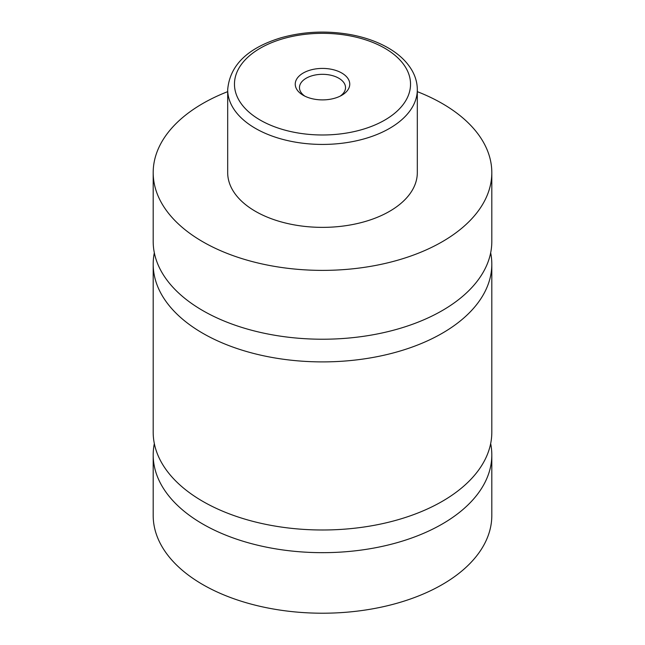 <?xml version="1.0" encoding="UTF-8"?>
<svg xmlns="http://www.w3.org/2000/svg" width="645" height="645" viewBox="0 0 645 645"><rect width="100%" height="100%" fill="white"/><g stroke="black" fill="none" stroke-linecap="round" stroke-linejoin="round"><path stroke-width="0.97" d="M417.315 91.646A169.312 97.75 180 0 1 442.22 103.514A169.312 97.75 180 0 1 491.812 172.634L491.812 241.472A169.312 97.75 180 0 1 387.29 331.788A169.312 97.75 180 0 1 202.78 310.592A169.312 97.75 180 0 1 153.188 241.472L153.188 172.634A169.312 97.75 180 0 1 227.685 91.646M490.668 252.808A169.312 97.75 180 0 1 491.812 264.144A169.312 97.75 180 0 1 387.29 354.46A169.312 97.75 180 0 1 202.78 333.263A169.312 97.75 180 0 1 153.188 264.144A169.312 97.75 180 0 1 154.332 252.808M490.668 443.583A169.312 97.75 180 0 1 491.812 454.918A169.312 97.75 180 0 1 387.29 545.227A169.312 97.75 180 0 1 202.78 524.038A169.312 97.75 180 0 1 153.188 454.918A169.312 97.75 180 0 1 154.332 443.583M491.812 264.144L491.812 432.247A169.312 97.75 180 0 1 387.29 522.555A169.312 97.75 180 0 1 202.78 501.367A169.312 97.75 180 0 1 153.188 432.247L153.188 264.144M303.223 95.283A27.259 15.738 0 0 0 341.777 95.283A27.259 15.738 0 0 0 341.777 73.03A27.259 15.738 0 0 0 303.223 73.03A27.259 15.738 0 0 0 303.223 95.283L303.223 95.283M340.149 96.145A23.026 13.295 0 0 0 345.526 87.615A23.026 13.295 0 0 0 338.778 78.214A23.026 13.295 0 0 0 313.688 75.328A23.026 13.295 0 0 0 299.474 87.615A23.026 13.295 0 0 0 304.851 96.145M417.315 89.687L417.315 172.634A94.815 54.736 180 0 1 358.781 223.202A94.815 54.736 180 0 1 255.46 211.342A94.815 54.736 180 0 1 227.685 172.634L227.685 89.687A94.815 54.736 180 0 0 255.46 128.395A94.815 54.736 180 0 0 358.781 140.263A94.815 54.736 180 0 0 417.315 89.687C417.283 83.294 415.67 77.15 412.461 71.248C407.342 62.057 399.239 54.269 388.137 47.875C377.333 41.691 364.836 37.273 350.638 34.628C326.692 30.396 303.424 31.468 280.849 37.829C247.511 48.053 229.797 65.33 227.685 89.687M491.812 172.634A169.312 97.75 180 0 1 387.29 262.942A169.312 97.75 180 0 1 202.78 241.754A169.312 97.75 180 0 1 153.188 172.634M491.812 454.918L491.812 515.468A169.312 97.75 180 0 1 387.29 605.776A169.312 97.75 180 0 1 202.78 584.588A169.312 97.75 180 0 1 153.188 515.468L153.188 454.918M260.249 120.099A88.043 50.834 0 0 0 384.751 120.099A88.043 50.834 0 0 0 384.751 48.214A88.043 50.834 0 0 0 260.249 48.214A88.043 50.834 0 0 0 260.249 120.099"/></g></svg>
